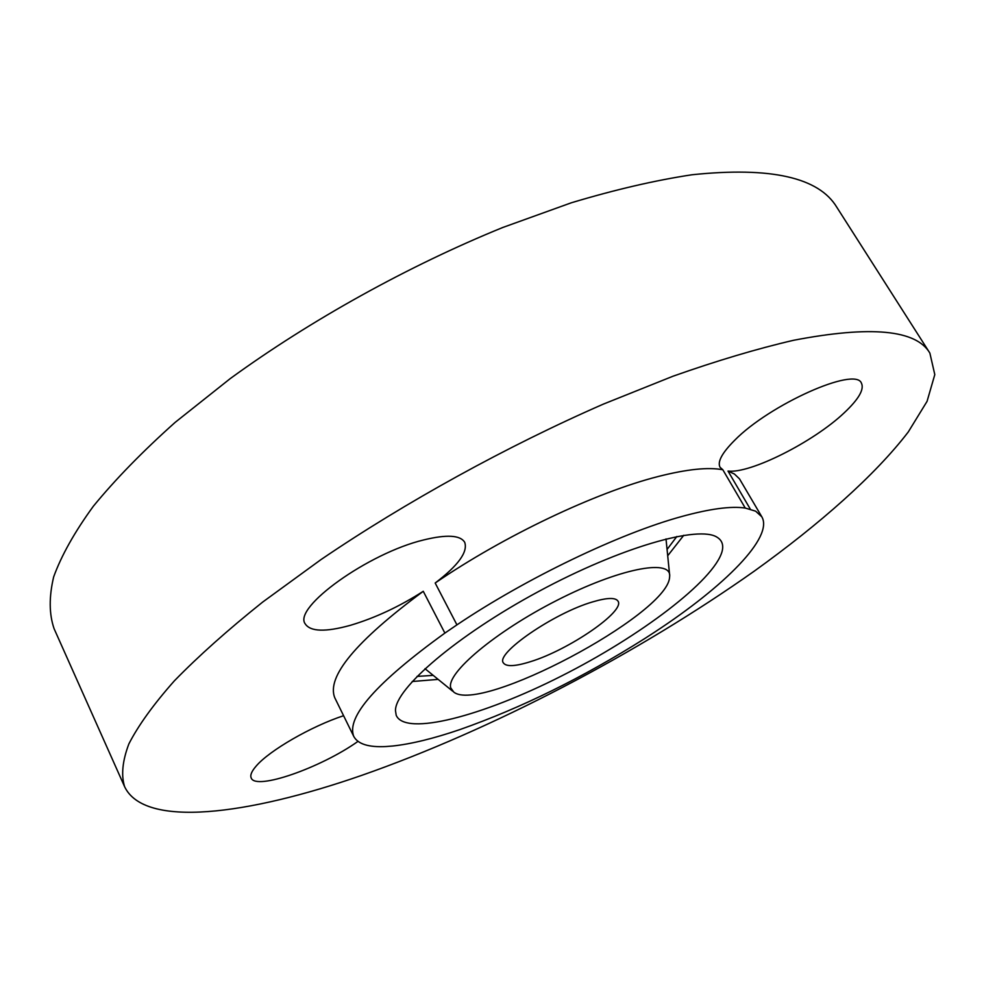 <?xml version="1.0" encoding="UTF-8"?>
<svg xmlns="http://www.w3.org/2000/svg" width="984" height="984" viewBox="0 0 984 984"><rect width="100%" height="100%" fill="white"/><g stroke="black" fill="none" stroke-linecap="round" stroke-linejoin="round"><path stroke-width="1.48" d="M592.811 601.851C554.164 612.897 495.137 653.597 503.377 662.884C506.157 666.894 515.247 666.476 530.634 661.617C568.826 649.944 625.418 611.224 618.014 601.163C615.578 597.386 607.177 597.608 592.811 601.851M450.746 687.877L453.722 692.047C480.155 713.917 665.762 615.566 669.526 577.903L669.71 575.751C670.424 558.666 618.567 568.789 556.919 600.351C495.235 631.703 445.986 673.376 450.746 687.877M396.208 715.294C405.248 736.598 482.689 716.02 561.311 676.094C640.018 636.39 713.892 580.794 722.071 551.495C723.72 545.173 722.133 540.474 717.324 537.399C699.218 524.853 620.769 547.166 538.814 591.384C456.797 635.455 394.978 688.677 395.482 710.682L396.208 715.294M654.864 631.999C724.888 586.12 773.805 537.079 761.801 516.772L755.638 511.176L745.245 508.052C731.124 505.936 709.894 508.777 681.555 516.563C619.711 533.426 526.268 578.198 456.933 624.865L444.879 633.093C376.405 682.601 346.036 717.065 353.785 736.462C357.93 744.076 368.631 747.434 385.876 746.548L392.788 746.007C411.398 743.978 433.784 738.492 459.971 729.55C521.2 707.988 582.762 677.681 644.655 638.616L654.864 631.999M761.801 516.772L739.476 478.839L734.433 474.03L728.012 471.065L750.3 509.109M728.012 471.065C750.054 473.894 813.374 442.062 844.161 412.874C858.638 399.27 864.407 389.369 861.443 383.182C855.563 366.159 769.39 404.621 734.531 440.426C722.059 452.923 717.225 461.865 720.042 467.265L722.834 469.762L745.245 508.052M722.834 469.762C708.418 466.982 686.992 469.208 658.567 476.416C596.538 492.025 503.623 536.046 435.174 583.02L456.933 624.865M435.174 583.02C458.249 565.468 468.089 551.889 464.694 542.295C460.315 535.099 446.662 534.312 423.71 539.933C368.397 553.106 292.691 607.583 305.212 623.868C310.415 631.728 325.47 632.208 350.39 625.32C375.076 617.964 399.369 606.624 423.268 591.298L444.879 633.093M423.268 591.298C355.765 641.334 326.282 676.844 334.794 697.804L353.785 736.462M793.67 340.267C757.372 348.668 717.164 360.636 673.068 376.196L603.45 404.08C507.117 446.17 405.519 502.147 321.03 559.564L262.654 602.085C227.882 629.871 198.473 656.119 174.389 680.817C153.59 704.286 138.412 725.319 128.879 743.879C122.447 760.903 121.02 775.171 124.599 786.671C144.377 828.417 247.415 815.158 362.001 775.269C491.717 729.821 637.964 653.388 754.507 570.966C820.164 523.759 875.096 475.247 908.306 431.914L927.063 401.349L934.8 374.609L929.868 353.084C916.215 329.726 870.815 325.458 793.67 340.267M343.588 715.712C311.461 726.204 269.321 750.534 256.209 766.032C251.633 771.259 249.973 775.244 251.215 777.987C255.557 790.742 320.969 767.717 357.979 741.382M929.868 353.084L836.794 207.23C818.885 177.391 770.656 166.567 692.121 174.746C655.406 180.293 615.16 189.629 571.384 202.766L502.799 227.476C408.421 265.865 310.501 320.206 230.281 378.569L175.164 422.357C142.606 451.435 115.349 479.38 93.382 506.194C74.636 531.963 61.389 555.542 53.653 576.919C48.942 596.845 49.077 614.102 54.083 628.678L124.599 786.671M676.844 536.501L667.066 549.453M433.218 675.368L417.019 676.414M683.769 535.284L667.693 555.775M438.138 679.378L412.185 681.518M452.64 691.174L425.002 668.689M669.71 575.751L666.008 538.924"/></g></svg>
